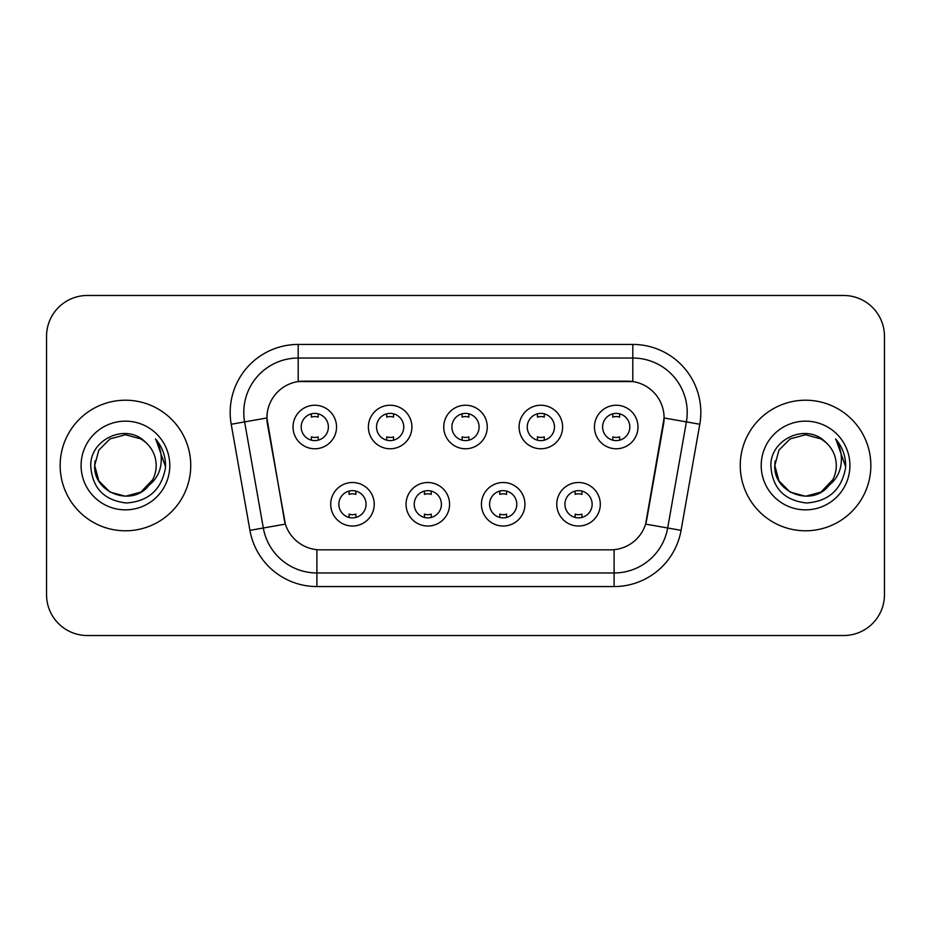 <?xml version="1.0" encoding="UTF-8"?>
<svg xmlns="http://www.w3.org/2000/svg" width="931" height="931" viewBox="0 0 931 931"><rect width="100%" height="100%" fill="white"/><g stroke="black" fill="none" stroke-linecap="round" stroke-linejoin="round"><path stroke-width="1.4" d="M449.58 504.265A21.762 21.762 0 0 1 427.818 526.027A21.762 21.762 0 0 1 406.056 504.265A21.762 21.762 0 0 1 427.818 482.502A21.762 21.762 0 0 1 449.58 504.265M414.225 504.265A13.604 13.604 0 0 0 427.818 517.869A13.604 13.604 0 0 0 441.422 504.265A13.604 13.604 0 0 0 427.818 490.66A13.604 13.604 0 0 0 414.225 504.265M524.944 504.265A21.762 21.762 0 0 1 503.182 526.027A21.762 21.762 0 0 1 481.42 504.265A21.762 21.762 0 0 1 503.182 482.502A21.762 21.762 0 0 1 524.944 504.265M489.578 504.265A13.604 13.604 0 0 0 503.182 517.869A13.604 13.604 0 0 0 516.775 504.265A13.604 13.604 0 0 0 503.182 490.66A13.604 13.604 0 0 0 489.578 504.265M600.297 504.265A21.762 21.762 0 0 1 578.535 526.027A21.762 21.762 0 0 1 556.773 504.265A21.762 21.762 0 0 1 578.535 482.502A21.762 21.762 0 0 1 600.297 504.265M564.931 504.265A13.604 13.604 0 0 0 578.535 517.869A13.604 13.604 0 0 0 592.139 504.265A13.604 13.604 0 0 0 578.535 490.66A13.604 13.604 0 0 0 564.931 504.265M374.227 504.265A21.762 21.762 0 0 1 352.465 526.027A21.762 21.762 0 0 1 330.703 504.265A21.762 21.762 0 0 1 352.465 482.502A21.762 21.762 0 0 1 374.227 504.265M338.861 504.265A13.604 13.604 0 0 0 352.465 517.869A13.604 13.604 0 0 0 366.069 504.265A13.604 13.604 0 0 0 352.465 490.66A13.604 13.604 0 0 0 338.861 504.265M411.909 427.003A21.762 21.762 0 0 1 390.147 448.765A21.762 21.762 0 0 1 368.385 427.003A21.762 21.762 0 0 1 390.147 405.241A21.762 21.762 0 0 1 411.909 427.003M376.543 427.003A13.604 13.604 0 0 0 390.147 440.607A13.604 13.604 0 0 0 403.751 427.003A13.604 13.604 0 0 0 390.147 413.399A13.604 13.604 0 0 0 376.543 427.003M487.262 427.003A21.762 21.762 0 0 1 465.5 448.765A21.762 21.762 0 0 1 443.738 427.003A21.762 21.762 0 0 1 465.5 405.241A21.762 21.762 0 0 1 487.262 427.003M451.896 427.003A13.604 13.604 0 0 0 465.5 440.607A13.604 13.604 0 0 0 479.104 427.003A13.604 13.604 0 0 0 465.5 413.399A13.604 13.604 0 0 0 451.896 427.003M562.615 427.003A21.762 21.762 0 0 1 540.853 448.765A21.762 21.762 0 0 1 519.091 427.003A21.762 21.762 0 0 1 540.853 405.241A21.762 21.762 0 0 1 562.615 427.003M527.249 427.003A13.604 13.604 0 0 0 540.853 440.607A13.604 13.604 0 0 0 554.457 427.003A13.604 13.604 0 0 0 540.853 413.399A13.604 13.604 0 0 0 527.249 427.003M637.979 427.003A21.762 21.762 0 0 1 616.217 448.765A21.762 21.762 0 0 1 594.455 427.003A21.762 21.762 0 0 1 616.217 405.241A21.762 21.762 0 0 1 637.979 427.003M602.613 427.003A13.604 13.604 0 0 0 616.217 440.607A13.604 13.604 0 0 0 629.81 427.003A13.604 13.604 0 0 0 616.217 413.399A13.604 13.604 0 0 0 602.613 427.003M336.545 427.003A21.762 21.762 0 0 1 314.783 448.765A21.762 21.762 0 0 1 293.021 427.003A21.762 21.762 0 0 1 314.783 405.241A21.762 21.762 0 0 1 336.545 427.003M301.19 427.003A13.604 13.604 0 0 0 314.783 440.607A13.604 13.604 0 0 0 328.387 427.003A13.604 13.604 0 0 0 314.783 413.399A13.604 13.604 0 0 0 301.19 427.003M249.927 530.356L231.214 424.257A68.01 68.01 0 0 1 298.188 344.435L632.812 344.435A68.01 68.01 0 0 1 699.786 424.257L681.073 530.356A68.01 68.01 0 0 1 614.099 586.565L316.901 586.565A68.01 68.01 0 0 1 249.927 530.356L285.386 524.106L267.465 424.268A36.728 36.728 0 0 1 303.634 381.163L627.366 381.163A36.728 36.728 0 0 1 663.535 424.268L646.742 519.486A36.728 36.728 0 0 1 610.573 549.837L320.427 549.837A36.728 36.728 0 0 1 284.258 519.486L266.906 417.972L244.609 421.894A54.405 54.405 0 0 1 298.188 358.039L632.812 358.039A54.405 54.405 0 0 1 686.391 421.894L667.678 527.993A54.405 54.405 0 0 1 614.099 572.961L316.901 572.961A54.405 54.405 0 0 1 263.322 527.993L244.609 421.894A54.405 54.405 0 0 1 243.782 412.456M60.154 465.5A65.286 65.286 0 0 0 125.441 530.786A65.286 65.286 0 0 0 190.739 465.5A65.286 65.286 0 0 0 125.441 400.214A65.286 65.286 0 0 0 60.154 465.5A65.286 65.286 0 0 0 125.441 530.786A65.286 65.286 0 0 0 190.739 465.5A65.286 65.286 0 0 0 125.441 400.214A65.286 65.286 0 0 0 60.154 465.5M740.261 465.5A65.286 65.286 0 0 0 805.559 530.786A65.286 65.286 0 0 0 870.846 465.5A65.286 65.286 0 0 0 805.559 400.214A65.286 65.286 0 0 0 740.261 465.5A65.286 65.286 0 0 0 805.559 530.786A65.286 65.286 0 0 0 870.846 465.5A65.286 65.286 0 0 0 805.559 400.214A65.286 65.286 0 0 0 740.261 465.5M298.188 344.435L298.188 381.57L632.812 381.57L632.812 344.435M266.906 417.891L267.313 412.456M610.573 549.837L320.427 549.837M686.391 421.894L664.094 417.972L645.614 524.106L667.678 527.993L686.391 421.894L699.786 424.257M646.742 519.486L646.521 520.638M284.479 520.638L284.258 519.486M884.45 336.277A40.801 40.801 0 0 0 843.649 295.476L87.351 295.476A40.801 40.801 0 0 0 46.55 336.277L46.55 594.723A40.801 40.801 0 0 0 87.351 635.524L843.649 635.524A40.801 40.801 0 0 0 884.45 594.723L884.45 336.277L884.45 594.723M46.55 336.277L46.55 594.723M843.649 295.476L87.351 295.476M87.351 635.524L843.649 635.524M318.193 413.83L318.193 417.135A10.439 10.439 0 0 0 311.385 417.135L311.385 413.83M311.385 440.177L311.385 436.872A10.439 10.439 0 0 0 318.193 436.872L318.193 440.177M349.067 517.438L349.067 514.133A10.439 10.439 0 0 0 355.863 514.133L355.863 517.438M355.863 491.091L355.863 494.396A10.439 10.439 0 0 0 349.067 494.396L349.067 491.091M393.545 413.83L393.545 417.135A10.439 10.439 0 0 0 386.737 417.135L386.737 413.83M386.737 440.177L386.737 436.872A10.439 10.439 0 0 0 393.545 436.872L393.545 440.177M468.898 413.83L468.898 417.135A10.439 10.439 0 0 0 462.102 417.135L462.102 413.83M462.102 440.177L462.102 436.872A10.439 10.439 0 0 0 468.898 436.872L468.898 440.177M544.263 413.83L544.263 417.135A10.439 10.439 0 0 0 537.455 417.135L537.455 413.83M537.455 440.177L537.455 436.872A10.439 10.439 0 0 0 544.263 436.872L544.263 440.177M619.615 413.83L619.615 417.135A10.439 10.439 0 0 0 612.807 417.135L612.807 413.83M612.807 440.177L612.807 436.872A10.439 10.439 0 0 0 619.615 436.872L619.615 440.177M424.42 517.438L424.42 514.133A10.439 10.439 0 0 0 431.228 514.133L431.228 517.438M431.228 491.091L431.228 494.396A10.439 10.439 0 0 0 424.42 494.396L424.42 491.091M499.772 517.438L499.772 514.133A10.439 10.439 0 0 0 506.58 514.133L506.58 517.438M506.58 491.091L506.58 494.396A10.439 10.439 0 0 0 499.772 494.396L499.772 491.091M575.137 517.438L575.137 514.133A10.439 10.439 0 0 0 581.933 514.133L581.933 517.438M581.933 491.091L581.933 494.396A10.439 10.439 0 0 0 575.137 494.396L575.137 491.091M140.814 492.127A30.746 30.746 0 0 0 156.187 465.5C156.012 456.225 152.475 448.474 145.585 442.272C126.674 422.476 90.388 438.804 90.726 465.5C92.111 487.949 104.016 500.447 126.43 502.984C148.506 501.39 161.517 489.659 165.474 467.804L165.543 465.5C165.427 455.41 162.075 446.554 155.477 438.932C160.493 447.159 162.262 456.015 160.784 465.5C159.387 473.472 155.535 479.965 149.228 484.993C153.79 479.302 156.117 472.808 156.187 465.5M152.754 479.628L140.814 492.127L125.441 496.246L110.067 492.127L98.814 480.873L94.694 465.5L98.814 480.873L110.067 492.127L125.441 496.246L140.814 492.127L148.378 485.982L140.814 492.127L125.441 496.246L110.067 492.127L98.814 480.873L94.694 465.5L98.814 480.873L110.067 492.127L125.441 496.246L140.814 492.127L148.855 485.435L140.814 492.127L125.441 496.246L110.067 492.127L98.814 480.873L94.694 465.5L98.814 480.873L110.067 492.127L125.441 496.246L140.814 492.127L152.754 479.628L149.169 485.063L152.754 479.628L140.814 492.127L125.441 496.246L110.067 492.127L98.814 480.873L94.694 465.5L98.814 480.873L110.067 492.127L125.441 496.246L140.814 492.127L152.754 479.628L148.378 485.982L140.814 492.127L125.441 496.246L110.067 492.127L98.814 480.873L94.694 465.5L98.814 450.127L110.067 438.873L125.441 434.754L140.814 438.873L145.585 442.272L140.814 438.873L125.441 434.754L110.067 438.873L98.814 450.127L94.694 465.5L98.814 450.127L110.067 438.873M95.032 460.95L94.694 465.5C93.123 492.755 131.678 507.127 148.378 485.982L149.228 484.993M81.09 465.5A44.351 44.351 0 0 0 125.441 509.851A44.351 44.351 0 0 0 169.791 465.5A44.351 44.351 0 0 0 125.441 421.149A44.351 44.351 0 0 0 81.09 465.5M94.694 465.5L98.814 450.127L110.067 438.873L125.441 434.754L140.814 438.873L145.585 442.272M155.78 439.269L165.52 466.664M820.933 492.127A30.746 30.746 0 0 0 836.306 465.5C836.131 456.225 832.593 448.474 825.704 442.272C806.793 422.476 770.507 438.804 770.845 465.5C772.23 487.949 784.123 500.447 806.549 502.984C828.625 501.39 841.636 489.659 845.592 467.804L845.662 465.5C845.546 455.41 842.183 446.554 835.584 438.932C840.612 447.159 842.369 456.015 840.891 465.5C839.494 473.472 835.642 479.965 829.335 484.993C833.908 479.302 836.236 472.808 836.306 465.5M790.186 492.127L805.559 496.246L820.933 492.127L828.962 485.435L820.933 492.127L805.559 496.246L790.186 492.127L778.933 480.873L774.813 465.5L778.933 480.873L790.186 492.127L805.559 496.246L820.933 492.127L832.873 479.628L829.335 484.993L832.873 479.628L820.933 492.127L805.559 496.246L790.186 492.127L778.933 480.873L774.813 465.5L778.933 450.127L790.186 438.873L805.559 434.754L820.933 438.873L825.704 442.272L820.933 438.873L805.559 434.754L790.186 438.873L778.933 450.127L774.813 465.5L775.151 460.95M828.962 485.435L820.933 492.127L805.559 496.246L790.186 492.127L778.933 480.873L774.813 465.5L778.933 480.873L790.186 492.127L805.559 496.246L820.933 492.127L828.962 485.435L821.491 491.801M832.873 479.628L829.335 484.993L832.873 479.628L820.933 492.127L805.559 496.246L790.186 492.127L778.933 480.873L774.813 465.5L778.933 480.873L790.186 492.127L805.559 496.246L820.933 492.127L829.184 485.179M774.813 465.5C773.23 492.755 811.797 507.127 828.485 485.982L829.335 484.993M761.209 465.5A44.351 44.351 0 0 0 805.559 509.851A44.351 44.351 0 0 0 849.91 465.5A44.351 44.351 0 0 0 805.559 421.149A44.351 44.351 0 0 0 761.209 465.5M835.887 439.269L845.639 466.664M614.099 549.662L614.099 586.565M316.901 586.565L316.901 549.662M231.214 424.257L244.609 421.894M667.678 527.993L681.073 530.356"/></g></svg>
